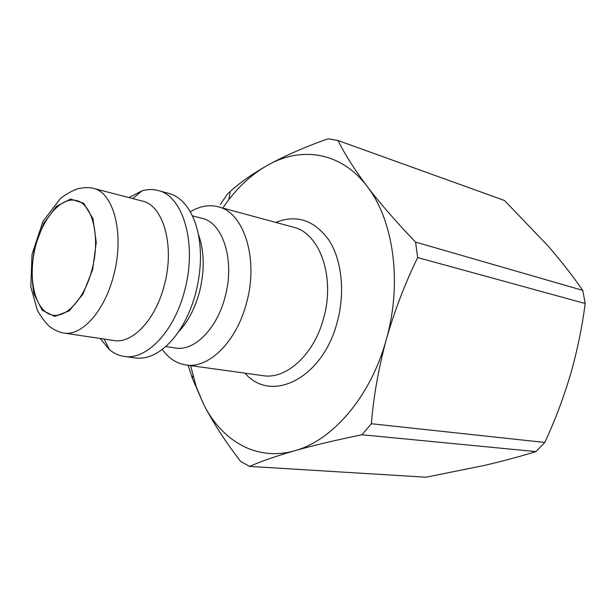 <?xml version="1.0" encoding="UTF-8"?>
<svg xmlns="http://www.w3.org/2000/svg" width="616" height="616" viewBox="0 0 616 616"><rect width="100%" height="100%" fill="white"/><g stroke="black" fill="none" stroke-linecap="round" stroke-linejoin="round"><path stroke-width="0.92" d="M222.722 208.023L228.875 199.561C240.34 184.792 253.245 173.358 267.606 165.234C284.792 155.817 304.928 147.001 328.02 138.785L338.03 140.517L504.435 200.462L547.632 245.499C560.699 260.53 572.41 275.491 582.759 290.382L585.2 303.519C582.12 327.258 577.231 350.874 570.532 374.366C563.555 397.813 554.977 420.505 544.813 442.45L535.958 451.597C520.043 456.51 502.887 461.115 484.499 465.403L426.002 477.215L249.603 466.404L240.679 461.484C225.548 441.872 213.221 422.861 203.696 404.473L196.15 386.532L190.567 365.611M371.363 423.739C373.581 396.319 378.555 368.26 386.278 339.578C370.786 396.581 332.409 440.748 294.671 450.735C313.837 445.345 336.259 440.017 361.939 434.757L371.363 423.739L544.813 442.45M361.939 434.757L535.958 451.597M582.759 290.382L415.554 242.088L417.687 257.557L585.2 303.519M220.351 204.45L227.404 194.086L230.315 191.422C239.978 182.59 252.406 173.858 267.606 165.234C301.162 146.131 341.025 151.721 367.121 186.394C393.562 220.128 402.479 282.875 386.278 339.578C394.479 310.957 404.951 283.622 417.687 257.557M415.554 242.088C396.527 222.307 380.388 203.742 367.121 186.394C354.331 169.238 344.637 153.946 338.03 140.517M188.119 365.273L192.346 378.332L203.696 404.473C221.96 441.025 256.718 461.638 294.671 450.735C275.983 456.156 260.961 461.376 249.603 466.404M92.077 269.292C85.031 297.674 66.913 318.033 52.791 315.123C36.175 312.481 27.99 282.105 34.342 251.667C40.425 221.167 59.852 196.427 76.176 200.5C92.4 203.488 100.793 237.045 92.077 269.292M190.329 211.827C199.676 206.137 208.94 204.458 218.126 206.776C243.928 212.297 258.982 258.92 246.469 303.141C236.459 341.957 208.508 368.984 185.847 364.957C176.484 363.494 168.622 358.32 162.254 349.426M192.415 215.846L201.971 218.318C223.108 222.607 235.204 260.945 225.002 297.212C216.824 329.113 194.017 351.513 175.514 348.017L165.75 346.538M198.337 234.149C204.45 251.028 204.82 270.362 199.438 292.138C194.864 308.77 187.841 322.06 178.363 332.024M128.921 197.582L141.865 190.914C147.401 189.243 152.799 189.104 158.05 190.49L168.846 193.416C180.627 196.781 189.505 206.791 195.472 223.446C202.056 244.036 202.133 267.259 195.703 293.124C190.375 312.612 182.321 328.49 171.541 340.748C159.521 353.73 147.432 359.467 135.274 357.942L124.201 356.41C118.826 355.632 113.914 353.384 109.471 349.68L100.169 338.477M158.05 190.49C183.275 195.749 197.482 244.352 184.554 290.929C174.159 331.801 146.308 360.414 124.201 356.41M93.209 188.304L142.304 201.055C163.425 205.259 175.083 246.2 164.272 285.347C155.579 319.758 132.317 344.051 113.844 340.517L63.687 333.017C63.001 333.102 56.279 331.485 50.25 327.034C46.554 324.139 42.288 318.657 37.461 310.595L30.8 286.871L32.032 254.385L42.974 221.39L60.299 198.668C65.396 194.564 71.032 191.322 77.216 188.927C86.379 186.648 92.516 187.996 93.209 188.304C113.798 192.3 124.748 234.565 113.675 275.306C104.728 311.103 81.659 336.521 63.687 333.017M92.662 269.523L82.937 294.125L69.292 310.841L54.732 316.431L42.227 310.295L34.065 294.171C31.293 279.464 31.608 263.502 35.027 246.3L43.782 223.223L56.364 206.368L70.555 199.076L83.668 203.242L92.954 218.595L96.25 242.35L92.662 269.523M275.76 222.407C296.55 214.222 314.245 220.089 328.844 240.009C341.795 259.821 345.368 292.354 337.214 322.091C322.599 379.033 270.747 403.68 245.006 373.157M218.126 206.776L293.385 227.181C319.689 232.956 335.558 277.054 323.593 318.349C314.075 354.624 286.232 379.687 263.086 375.668L185.847 364.957M192.916 375.814L192.331 378.34M228.875 199.561L230.307 191.422M165.504 346.762L166.443 346.646M192.277 215.554L193.093 216.024M104.158 339.07L109.471 349.68M132.817 198.591L141.865 190.914"/></g></svg>
